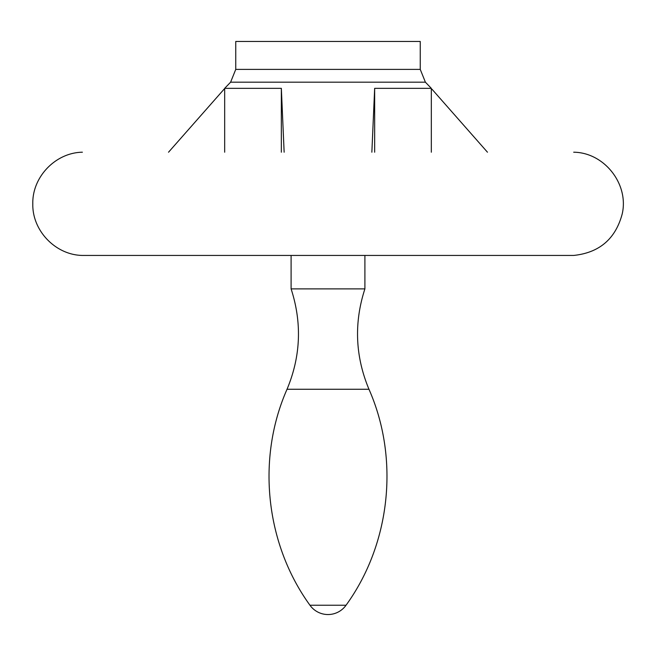 <?xml version="1.0" encoding="UTF-8"?>
<svg xmlns="http://www.w3.org/2000/svg" width="656" height="656" viewBox="0 0 656 656"><rect width="100%" height="100%" fill="white"/><g stroke="black" fill="none" stroke-linecap="round" stroke-linejoin="round"><path stroke-width="0.98" d="M235.75 69.397L420.25 69.397L420.25 41.459L235.75 41.459L235.75 69.397L230.6 82.189L425.4 82.189L431.32 88.339L374.658 88.339L371.862 152.208M487.465 152.208L431.96 89.191M224.68 88.503L168.535 152.208M284.138 152.208L281.342 88.339L224.68 88.339L224.68 152.208M573.516 255.438L82.303 255.438C55.481 254.971 32.152 230.641 32.8 203.819C32.152 177.005 55.481 152.676 82.303 152.208L82.394 152.208M281.342 152.208L281.342 88.339M374.658 152.208L374.658 88.339M368.967 389.27C399.627 458.642 390.582 543.84 346.04 605.234L309.96 605.234C265.418 543.84 256.373 458.642 287.033 389.27L368.967 389.27C355.232 356.315 353.879 322.85 364.9 288.886L291.1 288.886L291.1 255.438L82.394 255.438L573.688 255.438C599.338 252.74 615.508 238.932 622.183 214.028C629.186 184.197 604.34 152.504 573.688 152.208M230.6 82.189L224.68 88.339M364.9 288.886L364.9 255.438L573.606 255.438M431.32 88.339L431.32 152.208M420.25 69.397L425.4 82.189M309.96 605.234A22.14 22.14 0 0 0 346.04 605.234M287.033 389.27C300.768 356.315 302.121 322.85 291.1 288.886"/></g></svg>
